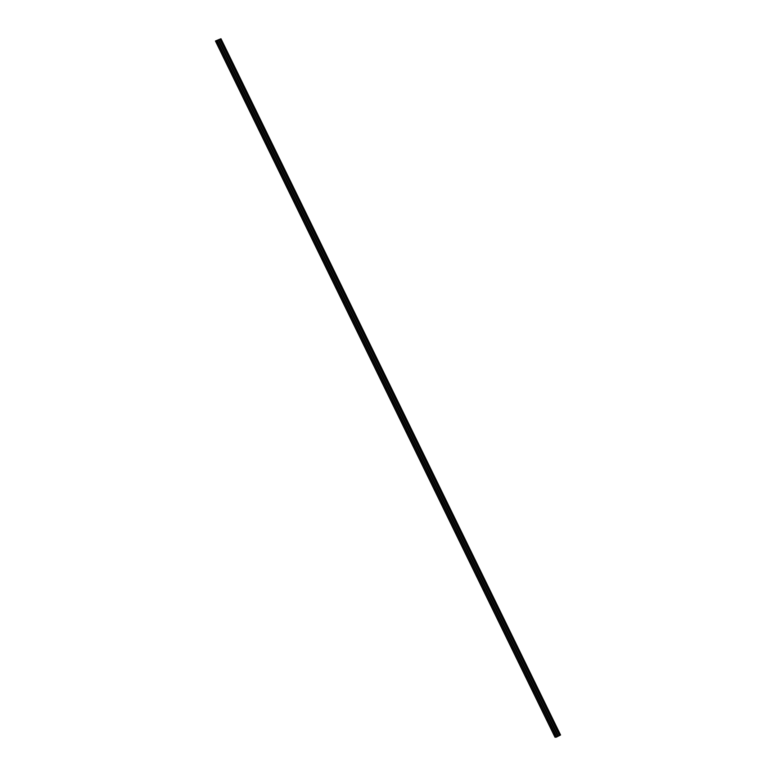 <?xml version="1.0" encoding="UTF-8"?>
<svg xmlns="http://www.w3.org/2000/svg" width="776" height="776" viewBox="0 0 776 776"><rect width="100%" height="100%" fill="white"/><g stroke="black" fill="none" stroke-linecap="round" stroke-linejoin="round"><path stroke-width="1.16" d="M217.493 43.378L216.834 42.554L217.493 43.378M554.704 734.765L554.045 733.941L554.704 734.765M547.681 720.361L547.022 719.536L547.681 720.361M540.649 705.966L539.989 705.132L540.649 705.966M533.626 691.562L532.966 690.727L533.626 691.562M526.603 677.157L525.944 676.323L526.603 677.157M519.58 662.752L518.921 661.918L519.58 662.752M512.548 648.348L511.888 647.523L512.548 648.348M505.525 633.943L504.866 633.119L505.525 633.943M498.502 619.539L497.843 618.715L498.502 619.539M491.48 605.135L490.82 604.31L491.48 605.135M484.447 590.73L483.787 589.905L484.447 590.73M477.424 576.325L476.765 575.501L477.424 576.325M470.401 561.921L469.742 561.096L470.401 561.921M463.379 547.517L462.719 546.692L463.379 547.517M456.346 533.112L455.687 532.288L456.346 533.112M449.323 518.707L448.664 517.883L449.323 518.707M442.301 504.303L441.641 503.478L442.301 504.303M435.278 489.899L434.618 489.074L435.278 489.899M428.245 475.504L427.586 474.67L428.245 475.504M421.222 461.099L420.563 460.265L421.222 461.099M414.2 446.695L413.54 445.86L414.2 446.695M407.177 432.29L406.517 431.456L407.177 432.29M400.144 417.886L399.485 417.051L400.144 417.886M393.122 403.481L392.462 402.657L393.122 403.481M386.099 389.077L385.439 388.252L386.099 389.077M379.076 374.672L378.416 373.848L379.076 374.672M372.043 360.268L371.384 359.443L372.043 360.268M365.021 345.863L364.361 345.039L365.021 345.863M357.998 331.459L357.338 330.634L357.998 331.459M350.975 317.054L350.306 316.23L350.975 317.054M343.943 302.65L343.283 301.825L343.943 302.65M336.92 288.245L336.26 287.421L336.92 288.245M329.897 273.841L329.237 273.016L329.897 273.841M322.874 259.436L322.205 258.612L322.874 259.436M315.842 245.032L315.182 244.207L315.842 245.032M308.819 230.637L308.159 229.803L308.819 230.637M301.796 216.232L301.136 215.398L301.796 216.232M294.773 201.828L294.104 200.994L294.773 201.828M287.741 187.423L287.081 186.589L287.741 187.423M280.718 173.019L280.058 172.194L280.718 173.019M273.695 158.614L273.036 157.79L273.695 158.614M266.672 144.21L266.003 143.385L266.672 144.21M259.64 129.805L258.98 128.981L259.64 129.805M252.617 115.401L251.957 114.576L252.617 115.401M245.594 100.996L244.935 100.172L245.594 100.996M238.571 86.592L237.902 85.767L238.571 86.592M231.539 72.187L230.879 71.363L231.539 72.187M224.516 57.783L223.857 56.958L224.516 57.783M220.5 39.072L221.005 38.8L560.553 734.988L560.059 735.26L220.5 39.072L218.696 39.886L216.737 40.963L556.295 737.152L554.995 737.2L215.447 41.012L216.737 40.963M560.059 735.26L556.295 737.152M215.447 41.012L220.782 38.81M217.212 40.769L556.77 736.957M220.927 38.848L560.485 735.037M218.308 40.206L557.857 736.395M219.947 39.324L559.506 735.512M558.38 736.017L218.822 39.828M218.531 39.993L558.08 736.182"/></g></svg>
